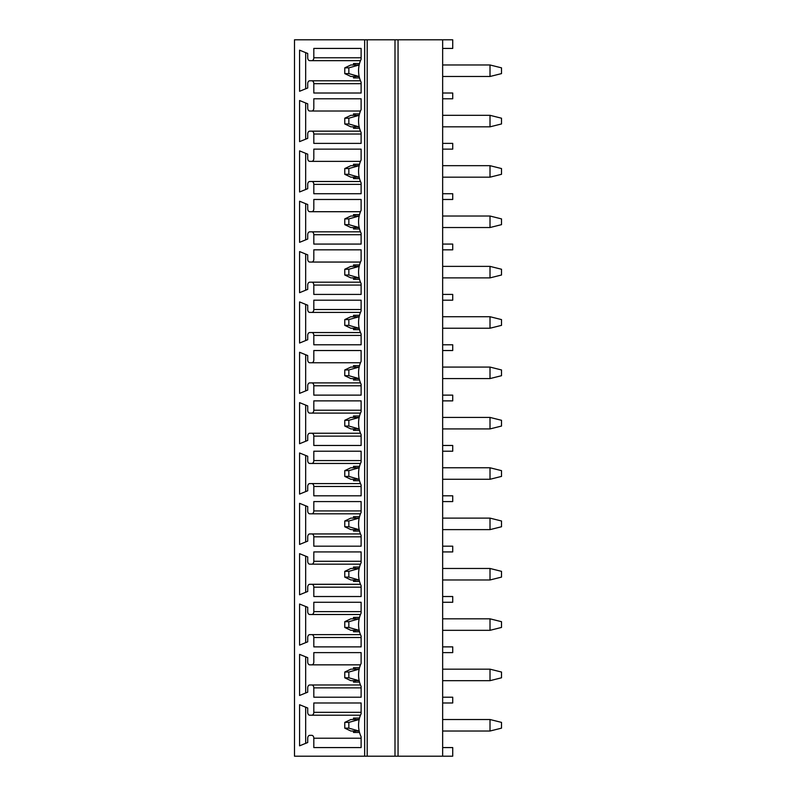 <?xml version="1.0" encoding="UTF-8"?>
<svg xmlns="http://www.w3.org/2000/svg" width="796" height="796" viewBox="0 0 796 796"><rect width="100%" height="100%" fill="white"/><g stroke="black" fill="none" stroke-linecap="round" stroke-linejoin="round"><path stroke-width="1.19" d="M442.656 756.2L442.656 747.573L452.725 747.573L452.725 756.2L294.49 756.2L294.49 39.8L452.725 39.8L452.725 48.427L442.656 48.427L442.656 39.8M452.725 702.977L452.725 697.216L442.656 697.216L442.656 702.977L452.725 702.977M442.656 747.573L442.656 702.977M361.115 702.977L361.115 713.783A20.139 14.238 -90 0 0 361.115 736.758L361.115 747.573L313.813 747.573L313.813 738.22A2.876 2.03 -90 0 0 311.783 735.345L309.743 735.345A2.876 2.03 -90 0 0 307.714 738.22L307.714 742.539L299.575 745.822L299.575 704.719L307.714 708.012L307.714 712.32A2.876 2.03 -90 0 0 309.743 715.206L311.783 715.206A2.876 2.03 -90 0 0 313.813 712.32L313.813 702.977L361.115 702.977L313.813 702.977M361.115 747.573L313.813 747.573M309.743 735.345L311.783 735.345M305.674 743.355L305.674 707.186M360.479 715.206L311.783 715.206M355.016 731.027L355.016 732.459L353.484 732.459L353.484 731.027M353.484 719.514L353.484 718.082L355.016 718.082L355.016 719.514M355.016 732.459L359.513 732.459M359.513 718.082L355.016 718.082M442.656 551.927L442.656 546.175L452.725 546.175L452.725 551.927L442.656 551.927L442.656 697.216M442.656 400.876L442.656 395.124L452.725 395.124L452.725 400.876L442.656 400.876L442.656 546.175M442.656 249.825L442.656 244.074L452.725 244.074L452.725 249.825L442.656 249.825L442.656 395.124M442.656 48.427L442.656 244.074M398.06 756.2L398.06 39.8M367.205 756.2L367.205 39.8M364.658 756.2L364.658 39.8M361.115 59.242A20.139 14.238 -90 0 0 361.115 82.217L361.115 93.023L313.813 93.023L313.813 83.679A2.876 2.03 -90 0 0 311.783 80.794L309.743 80.794A2.876 2.03 -90 0 0 307.714 83.679L307.714 87.988L299.575 91.281L299.575 50.178L307.714 53.461L307.714 57.78A2.876 2.03 -90 0 0 309.743 60.655L311.783 60.655A2.876 2.03 -90 0 0 313.813 57.78L313.813 48.427L361.115 48.427L361.115 59.242M361.115 233.268A20.139 14.238 90 0 1 361.115 210.293L361.115 199.478L313.813 199.478L313.813 208.831A2.876 2.03 90 0 1 311.783 211.706L309.743 211.706A2.876 2.03 90 0 1 307.714 208.831L307.714 204.512L299.575 201.229L299.575 242.332L307.714 239.039L307.714 234.721A2.876 2.03 90 0 1 309.743 231.845L311.783 231.845A2.876 2.03 90 0 1 313.813 234.721L313.813 244.074L361.115 244.074L361.115 233.268M361.115 182.911A20.139 14.238 90 0 1 361.115 159.946L361.115 149.131L313.813 149.131L313.813 158.484A2.876 2.03 90 0 1 311.783 161.359L309.743 161.359A2.876 2.03 90 0 1 307.714 158.484L307.714 154.165L299.575 150.882L299.575 191.975L307.714 188.692L307.714 184.374A2.876 2.03 90 0 1 309.743 181.498L311.783 181.498A2.876 2.03 90 0 1 313.813 184.374L313.813 193.726L361.115 193.726L361.115 182.911M361.115 132.564A20.139 14.238 90 0 1 361.115 109.589L361.115 98.784L313.813 98.784L313.813 108.127A2.876 2.03 90 0 1 311.783 111.012L309.743 111.012A2.876 2.03 90 0 1 307.714 108.127L307.714 103.818L299.575 100.525L299.575 141.628L307.714 138.345L307.714 134.026A2.876 2.03 90 0 1 309.743 131.151L311.783 131.151A2.876 2.03 90 0 1 313.813 134.026L313.813 143.38L361.115 143.38L361.115 132.564M361.115 384.309A20.139 14.238 90 0 1 361.115 361.344L361.115 350.529L313.813 350.529L313.813 359.882A2.876 2.03 90 0 1 311.783 362.757L309.743 362.757A2.876 2.03 90 0 1 307.714 359.882L307.714 355.563L299.575 352.27L299.575 393.373L307.714 390.09L307.714 385.771A2.876 2.03 90 0 1 309.743 382.896L311.783 382.896A2.876 2.03 90 0 1 313.813 385.771L313.813 395.124L361.115 395.124L361.115 384.309M361.115 333.962A20.139 14.238 90 0 1 361.115 310.987L361.115 300.182L313.813 300.182L313.813 309.525A2.876 2.03 90 0 1 311.783 312.41L309.743 312.41A2.876 2.03 90 0 1 307.714 309.525L307.714 305.216L299.575 301.923L299.575 343.026L307.714 339.743L307.714 335.424A2.876 2.03 90 0 1 309.743 332.549L311.783 332.549A2.876 2.03 90 0 1 313.813 335.424L313.813 344.777L361.115 344.777L361.115 333.962M361.115 283.615A20.139 14.238 90 0 1 361.115 260.64L361.115 249.825L313.813 249.825L313.813 259.178A2.876 2.03 90 0 1 311.783 262.053L309.743 262.053A2.876 2.03 90 0 1 307.714 259.178L307.714 254.859L299.575 251.576L299.575 292.679L307.714 289.386L307.714 285.077A2.876 2.03 90 0 1 309.743 282.192L311.783 282.192A2.876 2.03 90 0 1 313.813 285.077L313.813 294.421L361.115 294.421L361.115 283.615M361.115 535.36A20.139 14.238 90 0 1 361.115 512.385L361.115 501.579L313.813 501.579L313.813 510.923A2.876 2.03 90 0 1 311.783 513.808L309.743 513.808A2.876 2.03 90 0 1 307.714 510.923L307.714 506.614L299.575 503.321L299.575 544.424L307.714 541.141L307.714 536.822A2.876 2.03 90 0 1 309.743 533.947L311.783 533.947A2.876 2.03 90 0 1 313.813 536.822L313.813 546.175L361.115 546.175L361.115 535.36M361.115 485.013A20.139 14.238 90 0 1 361.115 462.038L361.115 451.223L313.813 451.223L313.813 460.576A2.876 2.03 90 0 1 311.783 463.451L309.743 463.451A2.876 2.03 90 0 1 307.714 460.576L307.714 456.257L299.575 452.974L299.575 494.077L307.714 490.784L307.714 486.475A2.876 2.03 90 0 1 309.743 483.59L311.783 483.59A2.876 2.03 90 0 1 313.813 486.475L313.813 495.818L361.115 495.818L361.115 485.013M361.115 434.656A20.139 14.238 90 0 1 361.115 411.691L361.115 400.876L313.813 400.876L313.813 410.229A2.876 2.03 90 0 1 311.783 413.104L309.743 413.104A2.876 2.03 90 0 1 307.714 410.229L307.714 405.91L299.575 402.627L299.575 443.73L307.714 440.437L307.714 436.118A2.876 2.03 90 0 1 309.743 433.243L311.783 433.243A2.876 2.03 90 0 1 313.813 436.118L313.813 445.471L361.115 445.471L361.115 434.656M361.115 585.707A20.139 14.238 90 0 1 361.115 562.732L361.115 551.927L313.813 551.927L313.813 561.279A2.876 2.03 90 0 1 311.783 564.155L309.743 564.155A2.876 2.03 90 0 1 307.714 561.279L307.714 556.961L299.575 553.668L299.575 594.771L307.714 591.488L307.714 587.169A2.876 2.03 90 0 1 309.743 584.294L311.783 584.294A2.876 2.03 90 0 1 313.813 587.169L313.813 596.522L361.115 596.522L361.115 585.707M361.115 636.054A20.139 14.238 90 0 1 361.115 613.089L361.115 602.273L313.813 602.273L313.813 611.627A2.876 2.03 90 0 1 311.783 614.502L309.743 614.502A2.876 2.03 90 0 1 307.714 611.627L307.714 607.308L299.575 604.025L299.575 645.118L307.714 641.835L307.714 637.516A2.876 2.03 90 0 1 309.743 634.641L311.783 634.641A2.876 2.03 90 0 1 313.813 637.516L313.813 646.869L361.115 646.869L361.115 636.054M361.115 686.411A20.139 14.238 90 0 1 361.115 663.436L361.115 652.62L313.813 652.62L313.813 661.973A2.876 2.03 90 0 1 311.783 664.849L309.743 664.849A2.876 2.03 90 0 1 307.714 661.973L307.714 657.655L299.575 654.372L299.575 695.475L307.714 692.182L307.714 687.873A2.876 2.03 90 0 1 309.743 684.988L311.783 684.988A2.876 2.03 90 0 1 313.813 687.873L313.813 697.216L361.115 697.216L361.115 686.411M394.995 756.2L394.995 39.8M442.656 93.023L452.725 93.023L452.725 98.784L442.656 98.784M442.656 143.38L452.725 143.38L452.725 149.131L442.656 149.131M442.656 193.726L452.725 193.726L452.725 199.478L442.656 199.478M442.656 294.421L452.725 294.421L452.725 300.182L442.656 300.182M442.656 344.777L452.725 344.777L452.725 350.529L442.656 350.529M442.656 445.471L452.725 445.471L452.725 451.223L442.656 451.223M442.656 495.818L452.725 495.818L452.725 501.579L442.656 501.579M442.656 596.522L452.725 596.522L452.725 602.273L442.656 602.273M442.656 646.869L452.725 646.869L452.725 652.62L442.656 652.62M490.008 719.514L501.51 722.39L501.51 728.151L490.008 731.027L490.008 719.514L442.656 719.514M490.008 731.027L442.656 731.027M361.115 93.023L313.813 93.023M360.479 80.794L311.783 80.794M305.674 88.814L305.674 52.645M360.479 60.655L311.783 60.655M361.115 48.427L313.813 48.427M361.115 244.074L313.813 244.074M360.479 231.845L311.783 231.845M305.674 239.865L305.674 203.696M360.479 211.706L311.783 211.706M361.115 199.478L313.813 199.478M361.115 193.726L313.813 193.726M360.479 181.498L311.783 181.498M305.674 189.508L305.674 153.339M360.479 161.359L311.783 161.359M361.115 149.131L313.813 149.131M361.115 143.38L313.813 143.38M360.479 131.151L311.783 131.151M305.674 139.161L305.674 102.992M360.479 111.012L311.783 111.012M361.115 98.784L313.813 98.784M361.115 395.124L313.813 395.124M360.479 382.896L311.783 382.896M305.674 390.906L305.674 354.737M360.479 362.757L311.783 362.757M361.115 350.529L313.813 350.529M361.115 344.777L313.813 344.777M360.479 332.549L311.783 332.549M305.674 340.559L305.674 304.39M360.479 312.41L311.783 312.41M361.115 300.182L313.813 300.182M361.115 294.421L313.813 294.421M360.479 282.192L311.783 282.192M305.674 290.212L305.674 254.043M360.479 262.053L311.783 262.053M361.115 249.825L313.813 249.825M361.115 546.175L313.813 546.175M360.479 533.947L311.783 533.947M305.674 541.957L305.674 505.788M360.479 513.808L311.783 513.808M361.115 501.579L313.813 501.579M361.115 495.818L313.813 495.818M360.479 483.59L311.783 483.59M305.674 491.61L305.674 455.441M360.479 463.451L311.783 463.451M361.115 451.223L313.813 451.223M361.115 445.471L313.813 445.471M360.479 433.243L311.783 433.243M305.674 441.263L305.674 405.094M360.479 413.104L311.783 413.104M361.115 400.876L313.813 400.876M361.115 596.522L313.813 596.522M360.479 584.294L311.783 584.294M305.674 592.304L305.674 556.135M360.479 564.155L311.783 564.155M361.115 551.927L313.813 551.927M361.115 646.869L313.813 646.869M360.479 634.641L311.783 634.641M305.674 642.661L305.674 606.492M360.479 614.502L311.783 614.502M361.115 602.273L313.813 602.273M361.115 697.216L313.813 697.216M360.479 684.988L311.783 684.988M305.674 693.008L305.674 656.839M360.479 664.849L311.783 664.849M361.115 652.62L313.813 652.62M355.016 76.486L355.016 77.918L353.484 77.918L353.484 76.486M353.484 64.974L353.484 63.541L355.016 63.541L355.016 64.974M355.016 227.527L355.016 228.969L353.484 228.969L353.484 227.527M353.484 216.024L353.484 214.582L355.016 214.582L355.016 216.024M355.016 177.18L355.016 178.622L353.484 178.622L353.484 177.18M353.484 165.677L353.484 164.235L355.016 164.235L355.016 165.677M355.016 126.833L355.016 128.275L353.484 128.275L353.484 126.833M353.484 115.321L353.484 113.888L355.016 113.888L355.016 115.321M355.016 378.578L355.016 380.02L353.484 380.02L353.484 378.578M353.484 367.075L353.484 365.633L355.016 365.633L355.016 367.075M355.016 328.231L355.016 329.673L353.484 329.673L353.484 328.231M353.484 316.718L353.484 315.286L355.016 315.286L355.016 316.718M355.016 277.884L355.016 279.316L353.484 279.316L353.484 277.884M353.484 266.371L353.484 264.939L355.016 264.939L355.016 266.371M355.016 529.629L355.016 531.061L353.484 531.061L353.484 529.629M353.484 518.116L353.484 516.684L355.016 516.684L355.016 518.116M355.016 479.282L355.016 480.714L353.484 480.714L353.484 479.282M353.484 467.769L353.484 466.327L355.016 466.327L355.016 467.769M355.016 428.925L355.016 430.367L353.484 430.367L353.484 428.925M353.484 417.422L353.484 415.98L355.016 415.98L355.016 417.422M355.016 579.976L355.016 581.418L353.484 581.418L353.484 579.976M353.484 568.473L353.484 567.031L355.016 567.031L355.016 568.473M355.016 630.323L355.016 631.765L353.484 631.765L353.484 630.323M353.484 618.82L353.484 617.378L355.016 617.378L355.016 618.82M355.016 680.68L355.016 682.112L353.484 682.112L353.484 680.68M353.484 669.167L353.484 667.725L355.016 667.725L355.016 669.167M490.008 115.321L501.51 118.206L501.51 123.957L490.008 126.833L490.008 115.321L442.656 115.321M490.008 126.833L442.656 126.833M490.008 165.677L501.51 168.553L501.51 174.304L490.008 177.18L490.008 165.677L442.656 165.677M490.008 177.18L442.656 177.18M490.008 216.024L501.51 218.9L501.51 224.651L490.008 227.527L490.008 216.024L442.656 216.024M490.008 227.527L442.656 227.527M490.008 266.371L501.51 269.247L501.51 275.008L490.008 277.884L490.008 266.371L442.656 266.371M490.008 277.884L442.656 277.884M490.008 316.718L501.51 319.594L501.51 325.355L490.008 328.231L490.008 316.718L442.656 316.718M490.008 328.231L442.656 328.231M490.008 367.075L501.51 369.951L501.51 375.702L490.008 378.578L490.008 367.075L442.656 367.075M490.008 378.578L442.656 378.578M490.008 417.422L501.51 420.298L501.51 426.049L490.008 428.925L490.008 417.422L442.656 417.422M490.008 428.925L442.656 428.925M490.008 467.769L501.51 470.645L501.51 476.406L490.008 479.282L490.008 467.769L442.656 467.769M490.008 479.282L442.656 479.282M490.008 518.116L501.51 520.992L501.51 526.753L490.008 529.629L490.008 518.116L442.656 518.116M490.008 529.629L442.656 529.629M490.008 568.473L501.51 571.349L501.51 577.1L490.008 579.976L490.008 568.473L442.656 568.473M490.008 579.976L442.656 579.976M490.008 618.82L501.51 621.696L501.51 627.447L490.008 630.323L490.008 618.82L442.656 618.82M490.008 630.323L442.656 630.323M490.008 669.167L501.51 672.043L501.51 677.794L490.008 680.68L490.008 669.167L442.656 669.167M490.008 680.68L442.656 680.68M490.008 64.974L501.51 67.849L501.51 73.61L490.008 76.486L490.008 64.974L442.656 64.974M490.008 76.486L442.656 76.486M359.513 63.541L355.016 63.541M355.016 77.918L359.513 77.918M355.016 228.969L359.513 228.969M359.513 214.582L355.016 214.582M355.016 178.622L359.513 178.622M359.513 164.235L355.016 164.235M355.016 128.275L359.513 128.275M359.513 113.888L355.016 113.888M355.016 380.02L359.513 380.02M359.513 365.633L355.016 365.633M355.016 329.673L359.513 329.673M359.513 315.286L355.016 315.286M355.016 279.316L359.513 279.316M359.513 264.939L355.016 264.939M355.016 531.061L359.513 531.061M359.513 516.684L355.016 516.684M355.016 480.714L359.513 480.714M359.513 466.327L355.016 466.327M355.016 430.367L359.513 430.367M359.513 415.98L355.016 415.98M355.016 581.418L359.513 581.418M359.513 567.031L355.016 567.031M355.016 631.765L359.513 631.765M359.513 617.378L355.016 617.378M355.016 682.112L359.513 682.112M359.513 667.725L355.016 667.725M359.165 731.027L350.867 731.027L344.767 728.151L344.767 722.39L350.867 719.514L359.006 719.514L359.006 720.34M359.165 719.514L348.837 722.39L344.767 722.39M359.006 730.201L359.006 731.027L348.837 728.151L344.767 728.151M359.165 76.486L350.867 76.486L344.767 73.61L344.767 67.849L350.867 64.974L359.006 64.974L359.006 65.799M359.165 64.974L348.837 67.849L344.767 67.849M359.006 75.66L359.006 76.486L348.837 73.61L344.767 73.61M359.165 227.527L350.867 227.527L344.767 224.651L344.767 218.9L350.867 216.024L359.006 216.024L359.006 216.84M359.165 216.024L348.837 218.9L344.767 218.9M359.006 226.711L359.006 227.527L348.837 224.651L344.767 224.651M359.165 177.18L350.867 177.18L344.767 174.304L344.767 168.553L350.867 165.677L359.006 165.677L359.006 166.493M359.165 165.677L348.837 168.553L344.767 168.553M359.006 176.364L359.006 177.18L348.837 174.304L344.767 174.304M359.165 126.833L350.867 126.833L344.767 123.957L344.767 118.206L350.867 115.321L359.006 115.321L359.006 116.146M359.165 115.321L348.837 118.206L344.767 118.206M359.006 126.007L359.006 126.833L348.837 123.957L344.767 123.957M359.165 378.578L350.867 378.578L344.767 375.702L344.767 369.951L350.867 367.075L359.006 367.075L359.006 367.891M359.165 367.075L348.837 369.951L344.767 369.951M359.006 377.762L359.006 378.578L348.837 375.702L344.767 375.702M359.165 328.231L350.867 328.231L344.767 325.355L344.767 319.594L350.867 316.718L359.006 316.718L359.006 317.544M359.165 316.718L348.837 319.594L344.767 319.594M359.006 327.405L359.006 328.231L348.837 325.355L344.767 325.355M359.165 277.884L350.867 277.884L344.767 275.008L344.767 269.247L350.867 266.371L359.006 266.371L359.006 267.197M359.165 266.371L348.837 269.247L344.767 269.247M359.006 277.058L359.006 277.884L348.837 275.008L344.767 275.008M359.165 529.629L350.867 529.629L344.767 526.753L344.767 520.992L350.867 518.116L359.006 518.116L359.006 518.942M359.165 518.116L348.837 520.992L344.767 520.992M359.006 528.803L359.006 529.629L348.837 526.753L344.767 526.753M359.165 479.282L350.867 479.282L344.767 476.406L344.767 470.645L350.867 467.769L359.006 467.769L359.006 468.595M359.165 467.769L348.837 470.645L344.767 470.645M359.006 478.456L359.006 479.282L348.837 476.406L344.767 476.406M359.165 428.925L350.867 428.925L344.767 426.049L344.767 420.298L350.867 417.422L359.006 417.422L359.006 418.238M359.165 417.422L348.837 420.298L344.767 420.298M359.006 428.109L359.006 428.925L348.837 426.049L344.767 426.049M359.165 579.976L350.867 579.976L344.767 577.1L344.767 571.349L350.867 568.473L359.006 568.473L359.006 569.289M359.165 568.473L348.837 571.349L344.767 571.349M359.006 579.16L359.006 579.976L348.837 577.1L344.767 577.1M359.165 630.323L350.867 630.323L344.767 627.447L344.767 621.696L350.867 618.82L359.006 618.82L359.006 619.636M359.165 618.82L348.837 621.696L344.767 621.696M359.006 629.507L359.006 630.323L348.837 627.447L344.767 627.447M359.165 680.68L350.867 680.68L344.767 677.794L344.767 672.043L350.867 669.167L359.006 669.167L359.006 669.993M359.165 669.167L348.837 672.043L344.767 672.043M359.006 679.854L359.006 680.68L348.837 677.794L344.767 677.794M348.837 722.39L348.837 728.151M348.837 67.849L348.837 73.61M348.837 218.9L348.837 224.651M348.837 168.553L348.837 174.304M348.837 118.206L348.837 123.957M348.837 369.951L348.837 375.702M348.837 319.594L348.837 325.355M348.837 269.247L348.837 275.008M348.837 520.992L348.837 526.753M348.837 470.645L348.837 476.406M348.837 420.298L348.837 426.049M348.837 571.349L348.837 577.1M348.837 621.696L348.837 627.447M348.837 672.043L348.837 677.794M361.115 738.22L313.813 738.22M361.115 712.32L313.813 712.32M361.115 83.679L313.813 83.679M361.115 57.78L313.813 57.78M361.115 234.721L313.813 234.721M361.115 184.374L313.813 184.374M361.115 134.026L313.813 134.026M361.115 385.771L313.813 385.771M361.115 335.424L313.813 335.424M361.115 309.525L313.813 309.525M361.115 285.077L313.813 285.077M361.115 536.822L313.813 536.822M361.115 510.923L313.813 510.923M361.115 486.475L313.813 486.475M361.115 460.576L313.813 460.576M361.115 436.118L313.813 436.118M361.115 410.229L313.813 410.229M361.115 587.169L313.813 587.169M361.115 561.279L313.813 561.279M361.115 637.516L313.813 637.516M361.115 611.627L313.813 611.627M361.115 687.873L313.813 687.873"/></g></svg>
